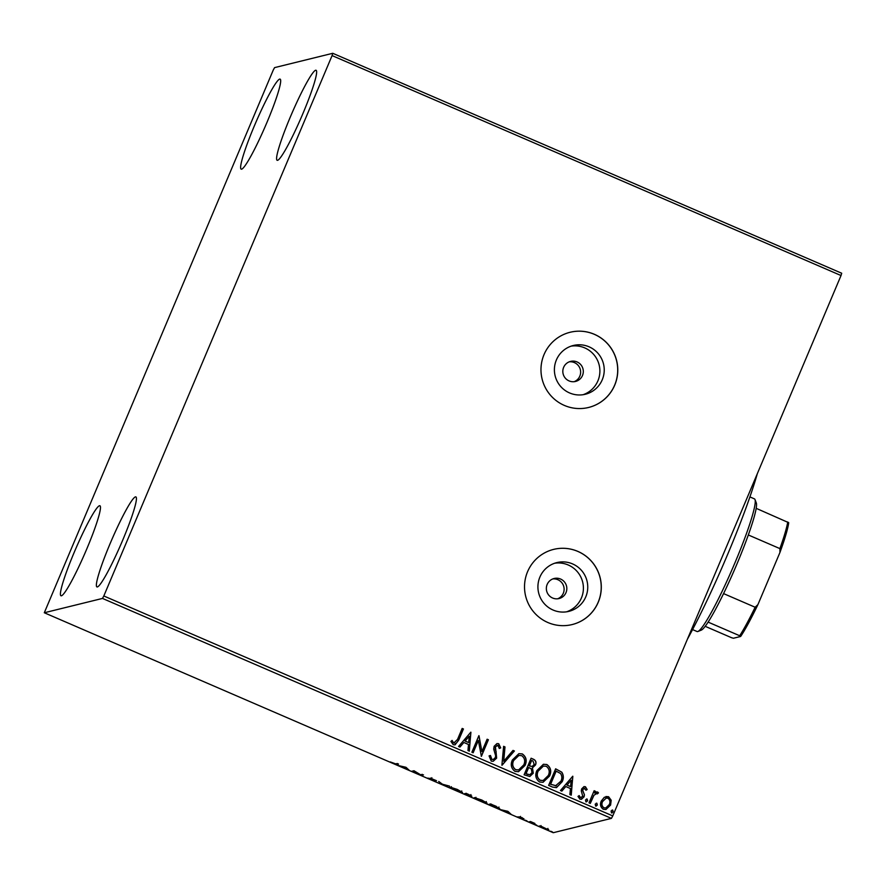 <?xml version="1.0" encoding="UTF-8"?>
<svg xmlns="http://www.w3.org/2000/svg" width="886" height="886" viewBox="0 0 886 886"><rect width="100%" height="100%" fill="white"/><g stroke="black" fill="none" stroke-linecap="round" stroke-linejoin="round"><path stroke-width="1.33" d="M571.149 346.138A25.107 24.897 -103.8 0 1 583.11 394.702M569.056 380.902A10.322 10.233 76.2 0 0 583.276 372.275A10.322 10.233 76.2 0 0 570.595 361.399A10.322 10.233 76.2 0 0 569.056 380.902M554.669 563.241A25.107 24.897 -103.8 0 1 566.63 611.805M552.587 598.006A10.322 10.233 76.2 0 0 566.796 589.378A10.322 10.233 76.2 0 0 554.115 578.503A10.322 10.233 76.2 0 0 552.587 598.006M574.161 381.689A10.322 10.233 76.2 0 0 569.266 361.82M557.682 598.792A10.322 10.233 76.2 0 0 552.786 578.935M553.097 610.044A25.107 24.897 76.2 0 0 587.673 589.068A25.107 24.897 76.2 0 0 556.829 562.599A25.107 24.897 76.2 0 0 553.097 610.044M569.576 392.941A25.107 24.897 76.2 0 0 604.152 371.965A25.107 24.897 76.2 0 0 573.308 345.496A25.107 24.897 76.2 0 0 569.576 392.941M564.36 405.423A38.718 38.386 76.2 0 0 617.664 373.072A38.718 38.386 76.2 0 0 570.119 332.272A38.718 38.386 76.2 0 0 564.36 405.423M588.614 407.46A38.718 38.386 76.2 0 0 594.34 334.332A38.718 38.386 76.2 0 0 570.086 332.283M547.891 622.526A38.718 38.386 76.2 0 0 601.184 590.187A38.718 38.386 76.2 0 0 553.639 549.386A38.718 38.386 76.2 0 0 547.891 622.526M572.135 624.564A38.718 38.386 76.2 0 0 577.86 551.435A38.718 38.386 76.2 0 0 553.617 549.386M61.422 595.802A49.04 5.106 113.4 0 1 60.99 595.78A49.04 5.106 113.4 0 1 74.989 550.516A49.04 5.106 113.4 0 1 99.465 505.74A49.04 5.106 113.4 0 1 99.897 505.751A49.04 5.106 113.4 0 1 85.898 551.014A49.04 5.106 113.4 0 1 61.422 595.802M241.634 169.171A49.04 5.106 113.4 0 1 241.202 169.16A49.04 5.106 113.4 0 1 255.201 123.896A49.04 5.106 113.4 0 1 279.677 79.109A49.04 5.106 113.4 0 1 280.109 79.131A49.04 5.106 113.4 0 1 266.11 124.394A49.04 5.106 113.4 0 1 241.634 169.171M277.595 160.311A49.04 5.106 113.4 0 1 277.163 160.3A49.04 5.106 113.4 0 1 291.162 115.036A49.04 5.106 113.4 0 1 315.637 70.249A49.04 5.106 113.4 0 1 316.069 70.271A49.04 5.106 113.4 0 1 302.071 115.534A49.04 5.106 113.4 0 1 277.595 160.311M97.382 586.942A49.04 5.106 113.4 0 1 96.951 586.92A49.04 5.106 113.4 0 1 110.949 541.656A49.04 5.106 113.4 0 1 135.425 496.88A49.04 5.106 113.4 0 1 135.857 496.891A49.04 5.106 113.4 0 1 121.858 542.154A49.04 5.106 113.4 0 1 97.382 586.942M273.242 70.083L44.3 612.758L102.488 598.427L103.817 595.979L332.084 55.585L332.759 53.293L274.571 67.624L273.242 70.083M332.759 53.293L841.7 273.242L841.024 275.535L332.084 55.585M604.341 797.267L608.604 796.735L611.185 800.213L610.598 805.053L605.924 809.527L603.311 809.283C600.475 807.212 599.8 804.466 601.284 801.033L604.341 797.267M596.865 793.424L593.963 795.263L590.286 803.414L589.013 802.86L594.141 790.733L595.403 791.287L594.65 793.07L596.511 791.951L598.493 792.859L597.341 793.889L596.034 793.402M584.882 788.252L582.966 789.348L582.811 790.578L584.439 794.775L584.062 796.824L581.449 799.316L579.909 799.172L577.993 796.403L579.189 795.595L580.396 797.621L582.767 796.348L581.294 790.899L581.681 788.861L584.018 786.602L585.436 786.724L587.152 789.504L585.967 790.223L584.14 788.219M579.056 795.628L580.264 797.655L581.238 797.71M552.465 787.067L548.622 785.406L555.633 768.815L561.802 772.193C563.695 775.217 563.817 778.384 562.189 781.707L556.463 787.643L552.465 787.067M524.102 774.807L531.102 758.217L533.438 759.224C535.897 760.432 536.584 762.348 535.498 764.972L532.464 767.841L533.272 773.201L529.817 776.479L524.102 774.807M501.897 765.205L503.613 746.333L504.998 746.931L503.691 761.251L513.016 750.398L514.401 750.996L501.897 765.205M473.135 752.779L471.873 752.236L478.883 735.646L481.895 751.583L487.123 739.212L488.396 739.755L481.386 756.345L478.351 740.441L473.135 752.779M451.982 740.463L453.809 743.011L457.508 739.456L462.171 728.425L463.444 728.968L458.704 740.175L455.027 744.871L453.233 744.683L450.93 741.427L452.115 740.43L453.211 742.379L454.806 743.055M103.817 595.979L612.758 815.917L841.024 275.535M470.843 732.168L469.336 751.14L467.952 750.542L468.506 744.495L463.865 742.49L459.934 747.075L458.549 746.477L470.843 732.168M497.976 745.403L495.429 746.787L496.636 758.128L493.203 761.284L491.254 761.118L489.083 755.891L490.467 755.492L491.885 759.368L493.314 759.479L495.374 757.563L495.651 755.747L493.712 749.113L494.122 746.311L496.957 743.575L498.707 743.708L500.712 747.895L499.283 748.482L497.976 745.403L496.902 745.325M512.352 760L518.897 753.665L522.33 753.92C526.262 756.821 527.17 760.653 525.066 765.404L518.531 771.684L515.054 771.407C511.2 768.505 510.292 764.707 512.352 760M536.872 770.61L543.417 764.275L546.85 764.518C550.793 767.431 551.701 771.252 549.597 776.003L543.052 782.294L539.585 782.006C535.72 779.104 534.823 775.305 536.872 770.61M572.766 776.214L571.248 795.185L569.875 794.587L570.429 788.54L565.789 786.535L561.846 791.12L560.473 790.522L572.766 776.214M585.491 799.958L587.13 799.028L587.606 800.866L585.967 801.797L585.491 799.958M586.543 798.973L587.606 800.866M586.576 801.841L585.967 801.797M595.215 804.156L596.865 803.237L597.33 805.075L595.691 805.994L595.215 804.156M596.267 803.181L597.33 805.075M596.3 806.038L595.691 805.994M611.074 811.011L612.724 810.081L613.19 811.93L611.55 812.85L611.074 811.011M612.126 810.037L613.19 811.93M612.16 812.894L611.55 812.85M541.213 826.317L548.689 829.96L543.184 828.155L539.386 825.94L541.213 826.317M548.057 829.274L548.755 829.805M528.831 821.931L530.504 821.521L534.911 823.448L528.831 821.931M521.743 817.723L523.947 818.83L520.315 817.501L522.939 819.085L517.391 816.859L521.666 818.542L518.886 816.781L521.743 817.723M492.273 806.138L488.441 804.477L490.733 803.923L499.704 808.597L492.328 806.005M463.91 793.878L466.202 793.313L471.762 796.104L469.735 795.562L471.751 796.824L463.91 793.878M441.704 784.287L438.714 781.441L442.369 784.199L449.49 786.103L441.926 784.376L441.926 783.778M412.954 771.861L411.68 771.307L413.972 770.742L420.507 774.729L423.486 774.862L421.193 775.427L414.659 771.44L412.954 771.861L413.33 770.898M395.743 763.898L397.271 763.522L398.534 764.075L396.994 764.452L390.316 761.938L395.743 763.898M44.3 612.758L553.241 832.707L611.429 818.376L102.488 598.427M405.932 767.276L409.144 770.211L398.357 765.548L405.932 767.276M431.194 779.78L427.982 778.052L434.029 780.588L430.197 778.085L436.477 780.699L431.482 778.628L435.292 781.131L431.249 779.647M431.571 778.406L431.947 779.038M449.822 787.023L457.298 789.426L462.525 792.505L454.994 790.068L449.7 787.1M474.353 797.621L481.829 800.036L487.045 803.104L479.525 800.667L474.231 797.699M507.855 811.321L511.067 814.256L500.28 809.605L507.855 811.321M524.977 820.159L525.93 820.447M526.218 820.569L527.104 821.045M534.701 824.368L535.653 824.656M535.952 824.777L536.816 825.276M550.56 831.223L551.513 831.511M551.812 831.633L552.676 832.131M612.758 815.917L611.429 818.376M406.497 768.406L402.942 766.877L406.707 767.896M422.234 774.32L421.193 775.427M421.227 774.552L420.905 775.294M413.983 770.754L413.352 770.909M451.24 787.222L455.182 789.991L461.252 791.951L461.75 790.943M461.252 791.951L457.121 789.515L450.996 787.632L451.395 786.679M466.213 793.324L465.416 794.377L466.867 794.997L470.477 796.281L470.92 795.307M468.605 794.354L466.501 794.1L470.488 795.562L470.931 794.587M470.488 795.562L468.55 794.487M466.734 793.546L466.501 794.1M468.971 795.141L465.416 794.377M466.557 793.468L466.269 794.166M470.477 796.281L468.904 795.318M475.771 797.821L479.714 800.59L485.783 802.55L486.281 801.542M485.783 802.55L481.652 800.113L475.527 798.231L475.926 797.278M490.744 803.923L489.947 804.975L494.765 807.013L498.441 808.043L498.951 807.024M491.819 804.388L489.947 804.975M496.249 806.326L491.763 804.521M498.441 808.043L496.182 806.481M508.42 812.462L504.865 810.923L508.63 811.953M521.776 818.276L522.087 817.568M530.504 821.532L530.094 822.485M540.781 826.184L543.384 828.111L547.426 829.407L547.891 828.421M547.426 829.407L540.593 826.527L540.992 825.575M462.138 728.502L463.444 728.968M463.312 729.001L458.583 740.209L454.961 744.882M453.809 743.011L454.74 743.077M470.92 732.29L469.203 751.084M459.856 747.042L463.865 742.49M469.259 736.211L464.995 741.05L468.683 742.557L469.259 736.211L465.128 741.017L468.683 742.557M479.016 735.79L481.895 751.583M487.09 739.278L488.396 739.755M488.264 739.788L481.286 756.301M473.035 752.735L478.351 740.441M490.335 755.525L491.885 759.368M491.752 759.402L493.247 759.49M496.902 743.598L498.707 743.708M498.574 743.742L500.712 747.895M500.579 747.928L499.283 748.471M497.843 745.436L495.429 746.787M495.296 746.82L495.285 749.257M495.152 749.29L496.149 751.594M496.027 751.627L496.636 758.128M496.503 758.161L493.148 761.295M503.613 746.422L504.998 746.931M504.865 746.964L503.691 761.251M512.961 750.464L514.401 750.996M514.268 751.029L502.03 765.271M518.831 753.687L522.33 753.92M522.197 753.953C526.129 756.854 527.048 760.686 524.933 765.438L525.066 765.404M524.933 765.438L518.465 771.706M518.819 755.481L513.492 760.576C511.831 764.33 512.54 767.376 515.608 769.712L518.576 769.901M523.803 764.851C525.464 761.085 524.756 758.017 521.666 755.647L518.886 755.47L513.614 760.542C511.964 764.297 512.673 767.342 515.73 769.679L518.642 769.89L523.803 764.851M531.079 758.294L533.306 759.258C535.764 760.465 536.451 762.381 535.377 765.006L535.498 764.972M535.377 765.006L532.464 767.841M532.331 767.874L533.272 773.201M533.15 773.234L529.75 776.49M527.403 774.309L529.839 774.696L532.01 772.658L531.268 768.827L528.687 767.486L525.952 773.688L529.773 774.707M529.928 766.091L532.187 766.445L534.225 764.463L532.973 761.03L531.655 760.465L529.285 765.814L532.121 766.468M529.285 765.814L530.061 766.058M531.655 760.465L529.407 765.781M525.952 773.688L527.535 774.275M528.687 767.486L526.085 773.655M543.351 764.286L546.85 764.518M546.728 764.552C550.66 767.453 551.568 771.285 549.464 776.036L549.597 776.003M549.464 776.036L542.996 782.305M543.34 766.08L538.012 771.174C536.362 774.929 537.071 777.974 540.128 780.311L543.107 780.5M548.334 775.46C549.996 771.684 549.287 768.616 546.197 766.246L543.406 766.069L538.145 771.141C536.495 774.896 537.193 777.941 540.261 780.278L543.173 780.488L548.334 775.46M555.6 768.893L561.802 772.193M561.68 772.227C563.562 775.25 563.695 778.417 562.067 781.74L562.189 781.707M562.067 781.74L556.397 787.665M555.422 785.915L560.927 781.153C562.267 778.429 562.123 775.87 560.473 773.467L556.054 771.097L550.483 784.287L556.386 785.793M556.186 771.064L550.616 784.254L556.319 785.804M572.843 776.346L571.127 795.13M561.779 791.087L565.789 786.535M571.171 780.267L566.918 785.096L570.595 786.602L571.171 780.267L567.051 785.074L570.595 786.602M583.952 786.613L585.436 786.724M585.303 786.757L587.152 789.504M587.019 789.537L585.967 790.179M584.76 788.274L582.966 789.348M582.844 789.382L582.811 790.578M582.678 790.611L584.439 794.775M584.306 794.808L584.062 796.824M583.929 796.857L581.382 799.327M580.264 797.655L581.172 797.732M587.473 800.9L585.834 801.83M594.107 790.81L595.403 791.287M595.27 791.32L594.65 793.07M596.444 791.962L597.707 792.029M597.574 792.062L598.493 792.859M598.36 792.892L597.308 793.834M596.732 793.457L593.963 795.263M593.83 795.296L590.187 803.369M597.208 805.108L595.558 806.027M605.946 796.536L608.604 796.735M608.483 796.769L611.185 800.213M611.052 800.246L610.598 805.053M610.465 805.086L605.858 809.538M606.135 798.098L602.425 801.631C601.284 804.167 601.738 806.238 603.798 807.833L605.758 807.954M609.324 804.521C610.465 801.963 610.011 799.87 607.973 798.231L606.201 798.087L602.558 801.597C601.417 804.134 601.871 806.205 603.931 807.799L605.825 807.943L609.324 804.521M613.057 811.953L611.418 812.883M757.342 473.622A123.885 12.913 113.4 0 1 687.392 639.238M754.983 499.538L756.29 502.905A69.684 7.265 113.4 0 1 756.179 508.331A69.684 7.265 113.4 0 1 748.327 534.967A69.684 7.265 113.4 0 1 723.563 593.598A69.684 7.265 113.4 0 1 708.113 622.105A69.684 7.265 113.4 0 1 701.313 630.123L697.958 631.474A72.264 7.531 -66.6 0 0 732.656 568.181A72.264 7.531 -66.6 0 0 754.983 499.538A72.264 7.531 -66.6 0 0 754.418 498.862L749.899 496.913M692.564 629.581L697.083 631.53A72.264 7.531 -66.6 0 0 697.714 631.563A72.264 7.531 -66.6 0 0 697.958 631.474M756.179 508.331L788.717 522.696A68.133 7.099 113.4 0 1 779.946 552.465L757.918 604.606A68.133 7.099 113.4 0 1 740.652 636.469L733.464 638.241L731.603 637.732L705.178 626.313M779.946 552.465L779.902 548.611A69.684 7.265 -66.6 0 0 787.743 521.976M748.327 534.967L779.902 548.611M723.563 593.598L755.138 607.242L757.918 604.606M740.652 636.469L739.688 635.749A69.684 7.265 -66.6 0 0 755.138 607.242M708.113 622.105L739.688 635.749M397.36 763.566L396.994 764.452M530.924 821.71L530.659 822.341M431.449 778.65L431.847 777.709M520.148 817.346L520.547 816.394"/></g></svg>
